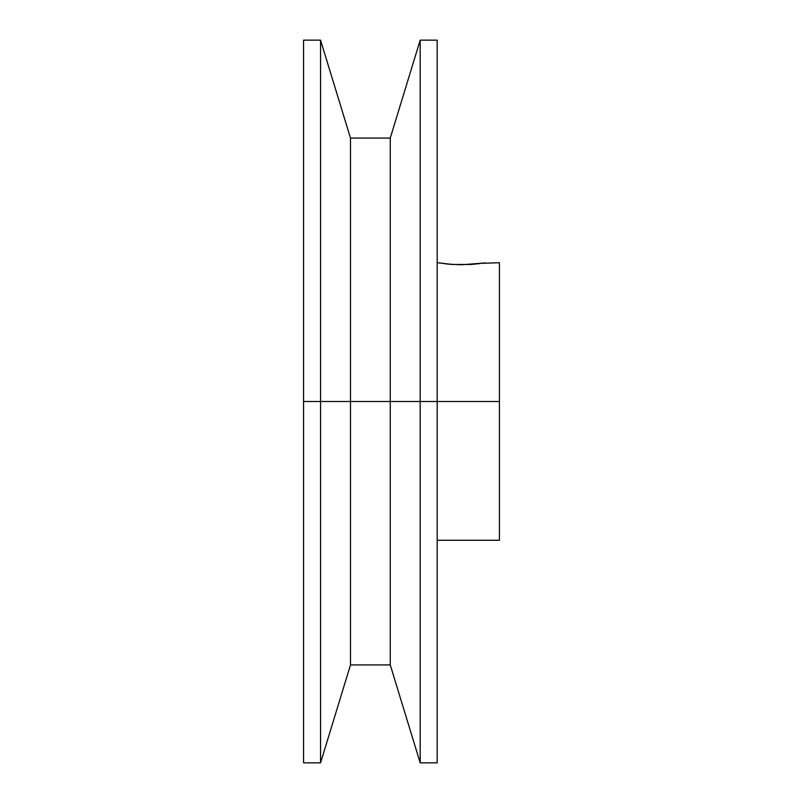 <?xml version="1.0" encoding="UTF-8"?>
<svg xmlns="http://www.w3.org/2000/svg" width="803" height="803" viewBox="0 0 803 803"><rect width="100%" height="100%" fill="white"/><g stroke="black" fill="none" stroke-linecap="round" stroke-linejoin="round"><path stroke-width="1.2" d="M484.922 262.812L483.587 263.023M482.964 263.113L461.534 264.769L448.315 264.147L437.765 262.732L452.42 264.478L470.618 264.468M303.574 762.85L303.574 401.5L303.574 762.85L320.558 762.85L350.499 664.924L390.258 664.924L420.19 762.85L437.183 762.85L437.183 401.5L420.19 401.5L420.19 762.85L420.19 401.5L390.258 401.5L390.258 664.924L390.258 401.5L350.499 401.5L350.499 664.924L350.499 401.5L320.558 401.5L320.558 762.85L320.558 401.5L303.574 401.5L303.574 40.15L303.574 401.5L320.558 401.5L320.558 40.15L320.558 401.5L350.499 401.5L350.499 138.076L350.499 401.5L390.258 401.5L390.258 138.076L390.258 401.5L420.19 401.5L420.19 40.15L420.19 401.5L499.426 401.5L499.426 262.732L481.579 263.324M480.505 263.474L478.678 263.705M476.972 263.906L477.665 263.826M470.638 264.468L478.357 263.745M437.183 540.268L499.426 540.268L499.426 401.5L437.183 401.5L437.183 40.15L437.183 762.85M499.426 540.268L499.426 262.732M437.183 262.732L437.765 262.732M303.574 40.15L320.558 40.15L350.499 138.076L390.258 138.076L420.19 40.15L437.183 40.15"/></g></svg>
